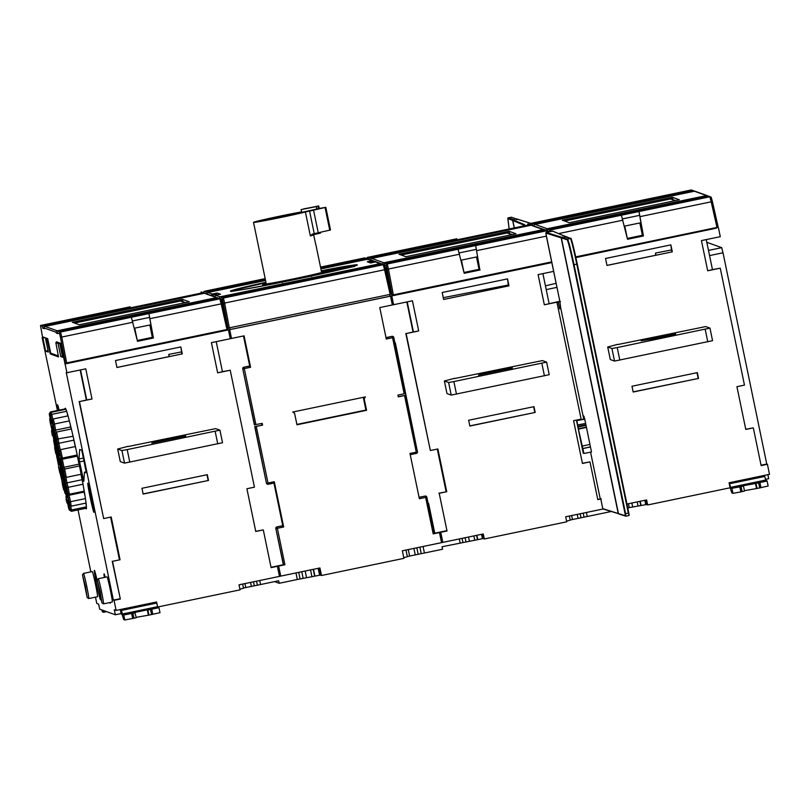 <?xml version="1.0" encoding="UTF-8"?>
<svg xmlns="http://www.w3.org/2000/svg" width="810" height="810" viewBox="0 0 810 810"><rect width="100%" height="100%" fill="white"/><g stroke="black" fill="none" stroke-linecap="round" stroke-linejoin="round"><path stroke-width="1.21" d="M600.787 498.98L597.79 499.608L589.984 461.882L582.441 463.452L573.591 420.694L581.124 419.124L556.905 302.181L544.34 304.803L538.093 274.62L553.645 271.38M116.934 367.457L168.996 356.613L168.814 354.385L169.27 356.602M180.832 346.923L115.496 360.531L116.944 367.497L182.28 353.889L180.832 346.923L181.896 353.97M181.481 351.925L168.814 354.385M157.363 605.718L156.593 601.982L116.134 610.406L114.048 600.352L120.336 599.035L112.519 561.32L120.062 559.75L111.203 516.993L103.67 518.562L79.451 401.618L92.016 398.996L85.759 368.823L66.916 372.742L65.094 363.943L228.43 329.923L230.253 338.732L211.41 342.65L217.657 372.833L222.446 371.699L216.219 341.648M157.748 606.994L240.054 589.852L239.021 584.82L279.47 576.396L277.395 566.332L271.107 567.638L263.301 529.912L255.757 531.481L246.908 488.734L254.441 487.164L230.222 370.221L217.657 372.833M141.963 488.288L143.157 494.07L208.494 480.462L207.299 474.68L141.963 488.288M222.537 442.726L219.925 430.161L127.19 449.601L121.915 450.552L117.683 449.034L120.295 461.609L124.527 463.128L222.537 442.726L219.935 430.15L215.693 428.622L127.818 446.593M389.58 294.526L389.934 296.247L230.111 329.528L229.756 327.817M389.904 296.126L458.713 281.86L458.592 281.272M458.703 281.799L551.792 262.41M575.839 257.408L716.344 228.197L716.222 227.62M716.334 228.147L575.87 257.57M551.823 262.582L228.43 329.923M57.439 410.488L42.171 337.77L42.94 338.043L45.643 351.125L48.306 352.077L45.593 339.005L46.95 339.491L50.25 353.94L58.502 356.916L55.849 342.691L58.057 343.491L60.77 356.562L62.583 357.22L59.869 344.139L60.629 344.412L65.094 363.943M64.79 363.832L230.111 329.528M229.645 327.837L229.979 329.488M172.378 340.888L172.5 341.496M223.206 307.284L223.904 307.132L227.62 326.845M172.267 341.455L172.165 340.929M548.552 263.088L548.451 262.561M479.145 265.882L479.257 266.409M481.464 277.06L481.353 276.534M418.476 290.183L418.365 289.656M392.03 295.103L393.346 294.86L388.446 269.021L387.129 269.264L392.03 295.103L386.694 268.009L385.489 268.262M459.199 252.912L476.331 249.358L479.854 269.892L464.16 273.152M622.536 218.892L639.667 215.349L643.191 235.872L627.497 239.142M658.955 240.094L658.844 239.568M463.897 272.109L461.416 260.111L476.493 256.973L479.044 269.315L463.978 272.454M627.244 238.089L624.753 226.091L639.829 222.952L642.391 235.295L627.325 238.434M69.711 362.262L69.822 362.789L69.711 362.262M148.949 313.581L153.414 338.013L137.508 341.324L131.362 317.247L148.949 313.581L149.607 317.388L132.516 320.942M137.214 340.139L134.733 328.141L149.81 325.002L152.361 337.345L137.295 340.483M223.185 307.233L223.813 307.101L222.871 302.13L222.061 302.292M481.454 276.514L481.575 277.081M393.346 294.86L551.681 261.893M418.567 289.615L418.699 290.213M385.307 267.513L386.694 268.009M369.34 259.534L369.076 258.137L367.183 257.459L367.375 258.461M382.917 264.425L382.897 264.273A1.286 1.286 -70.2 0 1 383.889 262.774L543.166 229.605A1.286 1.286 -70.2 0 1 543.864 229.655L531.745 225.281A1.286 1.286 109.8 0 0 531.046 225.241L371.77 258.41A1.286 1.286 109.8 0 0 370.767 259.899L370.798 260.061M547.692 230.759L545.322 230.182A1.286 1.286 109.8 0 0 544.634 230.131L385.358 263.301A1.286 1.286 109.8 0 0 384.355 264.799L384.406 265.083M222.041 302.191L222.871 302.13M315.708 244.559A28.259 0.739 168.3 0 1 315.859 244.6A28.259 0.739 168.3 0 1 315.789 244.671L313.612 234.667L320.416 233.128L320.264 232.44M301.583 211.906A28.259 0.739 -11.7 0 0 271.087 218.022A28.259 0.739 -11.7 0 0 253.53 222.365A28.259 0.739 -11.7 0 0 274.347 218.781A28.259 0.739 -11.7 0 0 305.4 211.987L310.351 235.882L312.447 234.08M313.612 234.667L314.604 233.422M312.559 234.049L330.5 229.979L325.812 207.34L305.4 211.987M319.231 208.433L325.812 207.34M301.634 212.119L266.52 219.267L265.154 219.591L267.999 219.804L319.251 208.514M316.244 206.621L301.107 209.587L316.244 206.621L316.832 209.456M319.332 208.899L318.715 205.942L303.598 209.01M318.715 205.942L317.935 206.206L318.533 209.081M303.578 208.909L317.935 206.206M296.126 213.263L296.257 213.911M227.914 328.111L391.351 294.131L384.76 265.72A1.286 1.286 -70.2 0 0 383.95 264.789A1.286 1.286 -70.2 0 1 383.95 264.789A1.286 1.286 -70.2 0 0 383.251 264.738L384.578 269.76L385.773 269.477L383.94 264.789L381.358 264.06L221.525 297.351L220.391 298.839M222.416 299.528L223.297 303.315L224.613 303.072L223.408 298.029A1.286 1.286 -70.2 0 0 222.416 299.528L220.533 298.89A1.286 1.286 -70.2 0 1 221.343 299.822L222.365 303.578L221.17 303.861L226.962 329.518L228.167 329.235L222.365 303.578L220.533 298.89L218.639 298.212A1.286 1.286 109.8 0 0 217.951 298.161L58.674 331.33A1.286 1.286 109.8 0 0 57.672 332.829L57.824 333.609L56.356 333.082L56.204 332.302A1.286 1.286 -70.2 0 1 57.206 330.804L216.483 297.634A1.286 1.286 -70.2 0 1 217.819 298.191M221.737 300.996L222.679 302.059M219.054 298.363L214.62 296.764M221.849 301.431L222.537 301.29M65.347 363.133L66.663 362.9L61.762 337.051L60.446 337.294L65.347 363.133L61.358 343.592L56.437 341.81L56.457 342.569M66.663 362.9L226.962 329.518M149.607 317.388L153.171 337.922L137.467 341.192M42.819 337.638L42.758 336.889L47.679 338.661L50.726 353.17L58.29 355.894M217.181 297.685L205.052 293.321A1.286 1.286 109.8 0 0 204.363 293.271L45.087 326.44A1.286 1.286 109.8 0 0 44.084 327.939L44.236 328.718L42.768 328.192L42.393 326.167L40.5 325.488L42.626 337.679L40.692 326.491M546.284 230.526L546.234 230.253A1.286 1.286 -70.2 0 1 547.236 228.754L706.512 195.585A1.286 1.286 -70.2 0 1 707.839 196.141M543.864 229.655A1.286 1.286 -70.2 0 1 544.502 230.151M60.446 337.294L59.565 333.507L56.356 333.082M639.019 211.542L643.434 235.953L627.527 239.274L621.391 215.197L709.864 196.79A1.286 1.286 -70.2 0 1 710.552 196.84L708.669 196.162A1.286 1.286 109.8 0 0 707.97 196.111L548.694 229.281A1.286 1.286 109.8 0 0 547.702 230.779L547.793 231.275M645.955 500.074L646.906 504.691L647.656 504.964L730.083 487.792L729.04 482.77L769.5 474.336L767.414 464.282L761.137 465.588L753.32 427.862L745.787 429.432L736.928 386.684L744.471 385.115L720.252 268.161L707.687 270.783L701.44 240.6L720.282 236.672L718.46 227.873M707.687 270.783L712.466 269.649L706.249 239.598M369.603 262.399L373.673 261.549L373.866 262.298M219.044 298.313L220.047 296.814L380.578 263.574L375.546 261.944L370.636 262.966L367.274 261.762L372.154 260.749L367.791 259.17L320.902 268.94M370.636 262.966L375.546 261.944L381.399 264.505M370.98 262.896L367.274 261.762M373.673 261.549L367.791 259.17M265.569 280.462L207.947 292.461L206.955 294L211.39 295.599M333.852 269.953L327.422 270.651L351.327 265.376A64.739 1.691 -11.7 0 0 325.215 270.014L321.307 270.915M266.196 283.5A29.656 0.78 -11.7 0 0 264.87 284.006A29.656 0.78 -11.7 0 0 287.803 280.037A29.656 0.78 -11.7 0 0 320.315 272.859L322.886 272.869L356.37 265.366A64.739 1.691 -11.7 0 0 353.332 265.093L329.508 270.246M217.272 294.911L216.24 294.334L217.202 293.017L220.553 294.222L215.673 295.245L220.047 296.814M214.609 296.713L215.632 295.255L220.512 294.233M216.27 294.546L216.381 295.093M216.24 294.334L211.38 295.549M205.487 293.473L203.583 292.744A1.286 1.286 109.8 0 1 204.586 291.246L206.469 291.924L265.397 279.652M130.157 306.818L40.5 325.488M42.393 326.167L202.895 292.744A1.286 1.286 -70.2 0 1 204.231 293.301M707.201 195.635L695.081 191.271A1.286 1.286 109.8 0 0 694.383 191.221L535.116 224.39A1.286 1.286 109.8 0 0 534.114 225.889L533.628 225.97M532.697 225.636L532.413 224.117L692.925 190.694A1.286 1.286 -70.2 0 1 694.261 191.251M369.076 258.137L529.578 224.714A1.286 1.286 -70.2 0 1 530.914 225.261M44.084 327.918L42.768 328.192M620.166 204.798L530.53 223.439L530.712 224.441M620.187 204.768L691.031 190.016L620.197 204.768M575.728 256.881L718.187 227.185L712.385 201.528L711.19 201.811L716.992 227.468M659.056 239.527L659.178 240.135M718.156 227.762L718.045 227.225M716.192 218.335L713.924 208.322M55.849 342.691L57.773 342.296L55.849 342.691M66.916 372.742L66.248 372.509L113.38 600.109L114.048 600.352M116.134 610.406L114.301 609.748L115.344 614.78L121.115 613.575M95.479 597.152L96.775 603.44L98.607 604.098L99.64 609.13L115.344 614.78M90.852 571.87L78.023 509.925M82.306 452.77L81.668 450.208L79.694 449.499L78.995 458.986L83.794 481.383L84.473 472.2L86.356 472.837L82.306 452.77M85.749 508.315A51.384 2.187 -101.8 0 0 86.204 508.842A51.384 2.187 -101.8 0 0 78.145 459.412A51.384 2.187 -101.8 0 0 65.245 408.24A51.384 2.187 -101.8 0 0 65.043 408.908M88.736 598.549L97.524 596.727A12.849 0.547 -101.8 0 0 95.509 584.364A12.849 0.547 -101.8 0 0 92.289 571.566L83.491 573.399A12.849 0.547 78.2 0 1 86.721 586.197A12.849 0.547 78.2 0 1 88.736 598.549A12.849 0.547 78.2 0 1 88.705 598.549L87.186 597.547L82.478 574.938L85.404 586.44L87.186 597.547M110.271 589.68A12.849 0.547 -101.8 0 0 107.052 576.882L98.253 578.715A12.849 0.547 78.2 0 1 101.473 591.513A12.849 0.547 78.2 0 1 103.488 603.865A12.849 0.547 78.2 0 1 103.467 603.865L112.286 602.033A12.849 0.547 -101.8 0 0 110.271 589.68M91.601 498.008A14.904 0.638 -101.8 0 0 87.865 483.165A14.904 0.638 -101.8 0 0 90.194 497.502A14.904 0.638 -101.8 0 0 93.94 512.345A14.904 0.638 -101.8 0 0 91.601 498.008M97.24 581.043A15.025 0.638 -101.8 0 0 94.416 570.351A15.025 0.638 -101.8 0 0 96.744 584.81A15.025 0.638 -101.8 0 0 100.541 599.754A15.025 0.638 -101.8 0 0 100.329 597.081M105.199 577.267A15.025 0.638 -101.8 0 0 104.095 573.844A15.025 0.638 -101.8 0 0 104.389 577.439M109.836 602.549A15.025 0.638 -101.8 0 0 110.211 603.237A15.025 0.638 -101.8 0 0 110.231 602.468M59.15 410.133A14.904 0.638 -101.8 0 0 57.51 404.737A14.904 0.638 -101.8 0 0 58.168 410.336M44.854 337.638L42.94 338.043M45.643 351.125L48.003 350.629M45.593 339.005L47.517 338.6M51.911 353.595L50.25 353.94M59.97 343.086L58.057 343.491M60.77 356.562L62.38 356.228M59.869 344.139L61.449 343.815M92.016 398.996L86.741 399.958L80.524 369.907M86.741 399.958L79.451 401.618M103.67 518.562L79.147 401.507M120.062 559.75L112.519 561.32M119.434 559.7L110.616 517.114M86.366 400.008L80.149 369.988M120.336 599.035L112.215 561.208M113.38 600.109L119.991 598.732M121.227 614L122.026 614.324L123.717 619.599L124.811 619.984L136.363 617.716L134.723 612.471L147.278 609.859L147.886 610.072L148.929 615.104L160.005 612.664L158.963 607.642L147.886 610.072M121.054 609.383L122.685 614.567L123.768 614.962L131.676 613.514L132.719 618.546M160.005 612.664L158.963 607.642L157.859 607.237L156.229 602.063M239.912 589.154L243.516 588.232L242.656 584.061M243.476 588.03L260.567 584.537L259.737 580.507M295.974 572.953L297.331 579.504L279.207 583.281L278.691 580.76L260.567 584.537M251.394 586.46L250.563 582.41M482.608 534.084L483.57 538.711L484.319 538.974L566.737 521.812L565.704 516.78L603.055 509.004M626.95 504.033L646.613 499.932L647.656 504.964M279.47 576.366L319.93 567.962L321.499 575.515L320.74 575.242L319.261 568.104M484.319 538.974L483.276 533.952L402.357 550.8L403.917 558.343L321.499 575.515M767.88 474.68L768.71 478.71L765.582 479.368M407.339 556.531L442.554 549.261L442.027 546.75L483.519 538.478M566.595 521.124L570.199 520.202L569.339 516.031M570.159 520L587.25 516.507L586.42 512.467M611.094 511.535L587.25 516.507M627.75 507.9L646.856 504.458M442.817 542.376L440.731 532.312L447.019 531.006L439.202 493.28L446.745 491.71L437.886 448.963L430.353 450.532L406.134 333.578L418.699 330.966L412.442 300.783L393.599 304.712L391.777 295.913M631.982 386.238L633.177 392.02L698.524 378.412L697.319 372.63L631.982 386.238M605.526 258.481L606.973 265.447L672.31 251.839L670.862 244.873L605.526 258.481M549.221 374.696L546.608 362.121L453.873 381.561L448.608 382.522L444.366 380.994L446.978 393.569L451.21 395.098L549.221 374.696L546.618 362.121L542.376 360.592L454.501 378.564M468.646 420.258L469.841 426.04L535.177 412.432L533.982 406.65L468.646 420.258M442.189 292.491L443.627 299.467L508.964 285.859L507.526 278.883L442.189 292.491M712.557 340.676L709.955 328.111L617.21 347.551L611.945 348.502L607.713 346.984L610.315 359.559L614.547 361.078L712.557 340.676L709.955 328.101L705.712 326.572L617.848 344.544M720.252 268.161L712.466 269.619M753.32 427.862L745.747 429.27M709.56 255.585L723.006 252.781L766.756 464.039L761.056 465.224M766.756 464.039L767.414 464.282M723.006 252.781L721.72 247.668L708.487 250.422M706.806 242.301L721.72 247.668M546.234 230.253L534.165 226.162M480.097 269.973L464.191 273.284L458.045 249.207L475.683 245.562L479.854 269.892M475.642 245.552L476.29 249.348M475.683 245.562L546.517 230.809L546.993 232.278M459.523 254.219L388.446 269.021L387.251 263.979L458.085 249.227M509.095 231.295L515.97 233.776L514.775 234.06L405.84 256.709L398.966 254.239L507.779 231.538L509.095 231.295L509.672 233.665M507.181 232.956L401.183 255.039L507.171 232.956L511.88 234.657M456.84 238.778L367.183 257.459M532.413 224.117L530.53 223.439M602.599 208.433L531.684 223.195M672.442 197.286L679.317 199.756L570.503 222.456L569.187 222.689L562.302 220.219L671.125 197.519L672.442 197.286L673.009 199.645M670.528 198.946L564.529 221.019L670.498 198.946L675.216 200.647M551.033 231.437L550.587 229.959L621.432 215.207M707.97 196.111L709.864 196.79L711.19 201.811L640.113 216.614M638.979 211.531L639.637 215.328M182.412 299.335L189.287 301.806L80.474 324.506L79.157 324.739L72.282 322.269L181.096 299.568L182.412 299.335L182.989 301.705M180.498 300.996L74.5 323.068L180.478 300.996L185.186 302.697M366.576 410.295L296.966 424.784L294.567 413.221L292.754 412.027L365.371 396.9L364.176 398.722L363.518 398.479L365.907 410.052L366.576 410.295L364.176 398.722M364.419 397.102L363.518 398.479M256.284 426.435L262.572 425.128L254.725 426.597L256.284 426.435L267.999 483.023L274.286 481.717L283.662 526.986L283.095 525.619L276.817 526.925A1.286 1.286 109.8 0 0 275.815 528.444L283.368 564.914L284.928 564.762L277.395 566.332M230.253 338.701L244.073 335.846L250.584 367.284L250.027 365.917L243.739 367.224A1.286 1.286 109.8 0 0 242.747 368.752L254.36 424.835L262.207 423.367L262.572 425.128M398.236 396.708L405.749 395.28L398.267 396.87L397.902 395.108L404.18 393.802L392.567 337.719L386.289 339.025L379.779 307.587L393.538 304.692L391.716 295.883L393.599 304.712M404.544 395.563L416.269 452.152L417.464 451.869A1.286 1.286 -70.2 0 1 416.472 453.387L416.269 452.152L409.981 453.458L419.357 498.727L425.645 497.421L425.321 496.135A1.286 1.286 -70.2 0 1 426.84 497.137L434.393 533.598L433.198 533.881L440.731 532.312M365.907 410.052L296.895 424.43M271.036 567.273L283.328 564.722M243.486 335.968L249.703 365.988M261.61 423.488L261.944 425.088M273.952 483.064L282.771 525.69M395.361 342.883L417.454 451.818M428.581 503.283L434.767 533.183L446.675 530.702M446.118 491.67L437.299 449.084M413.049 331.968L406.833 301.958M254.725 426.597L266.439 483.175A1.286 1.286 109.8 0 0 267.27 484.127L267.502 484.208A1.286 1.286 0 0 0 268.201 484.258L268.201 484.258A1.286 1.286 -70.2 0 1 266.682 483.266L267.999 483.023L268.201 484.258L274.489 482.952L274.286 481.717M447.019 531.006L439.202 493.28M440.67 532.292L442.756 542.356L440.67 532.292M404.18 393.802L405.385 393.518L393.771 337.436L405.385 393.518M385.995 337.608L392.01 336.352A1.286 1.286 109.8 0 1 392.698 336.403L392.941 336.484A1.286 1.286 -70.2 0 1 393.761 337.436L392.567 337.719L392.253 336.444A1.286 1.286 -70.2 0 1 392.941 336.484A1.286 1.286 0 0 1 393.771 337.436M418.699 330.966L413.424 331.928L407.207 301.877M413.424 331.928L406.134 333.578M430.353 450.532L405.83 333.477M446.745 491.71L438.899 493.168M433.198 533.881L425.645 497.421L426.84 497.137A1.286 1.286 0 0 0 426.019 496.186L425.776 496.105A1.286 1.286 109.8 0 0 425.078 496.054L419.064 497.3M274.59 581.62L279.207 583.281M403.775 557.655L407.379 556.733L405.992 550.041M297.331 579.504L320.699 575.009M318.178 568.326L319.606 575.221M314.908 575.991L313.521 569.298M306.534 577.601L305.178 571.04M415.257 554.951L413.9 548.4M424.43 553.038L423.073 546.487M460.151 542.973L459.31 538.944M469.354 541.07L468.514 537.02M477.728 539.46L476.857 535.288M481.525 534.317L482.426 538.69M103.305 610.446L103.407 612.279L106.576 611.621L102.313 611.884L101.908 609.94L102.313 611.884M255.727 531.319L263.301 529.912M230.222 370.221L222.436 371.668M729.182 482.74L730.812 487.914L731.906 488.308L739.813 486.871L740.846 491.903L732.949 493.341L731.906 488.308M730.053 487.64L731.855 492.946L732.949 493.341M730.6 487.357L765.784 480.026L767.1 480.988L756.024 483.428L757.067 488.46L768.143 486.02L767.09 480.998M765.784 480.026L764.367 475.409M756.024 483.428L742.841 485.818L743.458 486.041L744.501 491.073L740.846 491.903M744.42 490.668L757.067 488.46M758.656 482.942L759.699 487.974M743.458 486.041L739.813 486.871M742.112 491.64L741.069 486.608M644.861 500.296L645.772 504.67M641.064 505.44L640.204 501.268M632.701 507.05L631.861 503.01M578.077 518.42L577.246 514.38M633.147 391.868L698.524 378.412M696.995 372.701L698.169 378.331M606.963 265.407L655.685 255.261L655.503 253.064L671.51 249.946L670.862 244.873M671.51 249.946L671.915 251.92M655.503 253.064L655.948 255.241M454.714 378.29L444.366 380.994M478.467 375.07L494.252 370.899L512.406 368.013L478.467 375.07M469.81 425.888L535.177 412.432M533.658 406.711L534.823 412.351M443.252 297.675L508.305 285.009L508.498 285.95M508.305 285.009L507.526 278.883M618.05 344.28L607.713 346.984M675.753 334.003L659.229 337.881L641.064 340.777L657.588 336.889L675.732 333.983M556.905 302.181L558.242 301.735L559.71 308.863L560.844 308.62L583.737 419.145M600.757 498.818L600.149 498.423L590.571 452.152M597.76 499.446L600.625 498.849M582.41 463.29L589.984 461.882M558.242 301.735L559.842 301.381L560.824 308.61L559.71 308.843M544.34 304.803L559.842 301.259M600.149 498.423L601.283 498.98L600.706 498.595L602.782 508.65L618.243 513.51L561.168 237.877L545.808 233.047L560.024 302.171L559.447 301.988M589.933 444.437L591.492 451.97L583.939 453.468L578.391 429.037L586.43 427.285M582.917 448.568L590.449 446.938L584.617 418.416L583.291 415.53L583.848 419.124M556.956 287.368L546.213 289.605M545.434 285.829L556.126 283.328M549.129 303.669L542.903 273.618M564.297 236.712L564.934 237.107L564.216 236.722L565.451 236.459A0.516 0.516 -67.5 0 1 565.836 236.53M561.856 237.31L546.203 232.44A0.516 0.516 107.4 0 0 545.808 233.047M560.399 301.553L560.024 302.171L560.399 301.553M564.752 236.682L570.453 238.525C571.435 240.297 573.541 248.832 576.771 264.131L574.047 264.698C570.807 249.399 568.63 240.884 567.526 239.142L570.453 238.525A0.516 0.516 -67.5 0 1 570.777 238.565M628.732 515.585L628.803 513.003L628.742 515.585L625.998 516.152A0.516 0.516 -72.6 0 1 625.745 516.142L625.603 513.682L628.327 513.115L576.771 264.131L629.137 514.978A0.516 0.516 -67.5 0 1 628.742 515.585L626.008 516.152M567.121 239.75L561.37 237.938L618.455 513.581A0.516 0.516 107.4 0 0 618.81 513.965L625.745 516.142A0.516 0.516 -72.6 0 1 625.391 515.757L625.077 513.783L625.603 513.682L574.047 264.698L573.521 264.799C570.341 249.804 568.215 241.451 567.121 239.75A0.516 0.516 -72.6 0 1 567.526 239.142L561.775 237.33L562.828 237.006L562.363 237.644L562.828 237.006L561.826 237.219M583.939 453.468L583.23 453.256L576.568 420.704L584.719 418.932L584.142 419.59M576.619 421.23L576.568 420.704L584.435 419.175L576.568 420.704M576.902 420.815L578.391 429.037M582.835 448.537L590.439 446.887M586.46 427.427L578.644 429.118M586.389 427.062L578.32 428.814M577.894 427.062L586.035 425.361M585.913 424.784L577.783 426.485M577.54 425.088L585.65 423.468M577.773 424.956L585.63 423.397M136.282 617.321L148.929 615.104M150.518 609.596L151.561 614.628M135.321 612.694L131.676 613.514M133.974 618.283L132.931 613.261M65.61 409.333L65.499 408.807L50.412 411.956L49.39 413.566L51 421.028A41.877 1.782 78.2 0 1 51.526 421.423L50.078 414.072A49.582 2.116 78.2 0 1 50.625 415.479L52.083 422.83A41.877 1.782 78.2 0 1 53.359 427.032L52.285 420.916A49.582 2.116 78.2 0 1 53.237 424.46L54.533 423.994L55.606 430.13L54.31 430.586A41.877 1.782 78.2 0 1 56.143 437.947L55.617 433.998A49.582 2.116 78.2 0 1 56.821 439.142L57.358 443.09A41.877 1.782 78.2 0 1 59.464 452.507L59.555 451.322A49.582 2.116 78.2 0 1 60.841 457.285L60.75 458.47A41.877 1.782 78.2 0 1 62.815 468.494L63.514 470.256A49.582 2.116 78.2 0 1 64.668 476.128L63.97 474.366A41.877 1.782 78.2 0 1 65.681 483.479L66.947 482.871L68.141 487.326L82.995 484.238M51.496 421.281L50.058 413.991L50.989 412.381L65.934 409.273M66.663 411.277L51.779 414.376L50.625 415.479M53.359 427.032L52.285 420.916L53.177 418.972L68.04 415.874M69.387 420.896L54.533 423.994A50.868 2.167 78.2 0 0 53.824 421.332A50.868 2.167 78.2 0 0 53.177 418.972M56.113 437.653L55.586 433.846L56.538 432.054L71.391 428.956M73.103 436.246L56.821 439.142M59.464 452.507L60.558 449.641L75.411 446.543M77.223 454.987L62.37 458.085L60.841 457.285M79.218 464.656L79.016 464.14L63.939 467.279L64.638 469.051L79.481 465.952M81.121 474.275L66.278 477.363L64.749 476.391L63.97 474.366M84.21 491.154L69.356 494.252L67.767 492.936L66.541 488.359A41.877 1.782 78.2 0 1 67.625 495.173L69.144 501.623A49.582 2.116 78.2 0 1 69.569 504.772L68.05 498.332A41.877 1.782 78.2 0 1 68.354 501.805L69.964 509.267A49.582 2.116 78.2 0 1 69.893 510.219L68.283 502.747A41.877 1.782 78.2 0 1 67.757 502.352L69.215 509.713A49.582 2.116 78.2 0 1 68.658 508.305L67.21 500.944A41.877 1.782 78.2 0 1 65.924 496.743L67.24 501.066M84.979 495.811L84.098 492.095L69.022 495.234L70.541 501.694L85.404 498.606M86.022 503.071L71.148 506.169L69.589 504.873L68.05 498.332M70.662 506.149L71.482 509.966L86.397 506.858M86.407 508.174L71.381 511.302L69.903 510.29L68.283 502.747M71.381 511.302A50.868 2.167 78.2 0 0 71.482 509.966L69.964 509.267M69.873 502.483L68.354 501.805M71.148 506.169A50.868 2.167 78.2 0 0 70.541 501.694L69.144 501.623M68.87 494.232A43.163 1.843 78.2 0 1 69.022 495.234L67.625 495.173M69.356 494.252A50.868 2.167 78.2 0 0 68.141 487.326L66.876 487.924A49.582 2.116 78.2 0 1 67.736 492.804L66.541 488.359M66.278 477.363A50.868 2.167 78.2 0 0 64.638 469.051L63.514 470.256M60.558 449.641A50.868 2.167 78.2 0 1 62.37 458.085L62.289 459.27A43.163 1.843 78.2 0 1 63.939 467.279L62.815 468.494M79.016 464.14A43.163 1.843 -101.8 0 0 77.365 456.131L62.289 459.27L60.75 458.47M56.538 432.054A50.868 2.167 78.2 0 1 58.249 439.344L58.786 443.303L57.358 443.09M53.227 421.747L52.083 422.83M51.111 420.188L51 421.028M49.299 414.305L49.39 413.566A49.582 2.116 78.2 0 0 49.329 414.507L49.299 414.193M50.908 421.878L49.329 414.507M51.192 425.068L51.233 425.452A41.877 1.782 78.2 0 1 50.929 421.98M50.645 417.089L49.714 419.003L51.233 425.452M51.648 428.551L49.714 419.003A49.582 2.116 78.2 0 0 50.139 422.162L50.129 422.071M52.711 435.183L52.751 435.416A41.877 1.782 78.2 0 1 51.658 428.611L50.139 422.162M52.447 429.006L51.536 430.89L52.407 435.871A49.582 2.116 78.2 0 1 51.546 430.971L52.751 435.416M53.612 440.326L55.313 449.418A41.877 1.782 78.2 0 1 53.602 440.306M55.526 445.895L54.614 447.647L55.313 449.418M55.779 453.549L54.614 447.647A49.582 2.116 78.2 0 0 55.779 453.519L55.9 453.823M58.512 465.203L58.533 465.315A41.877 1.782 78.2 0 1 56.467 455.281M58.502 465.132L56.477 455.311M61.246 473.617L59.727 472.453A49.582 2.116 78.2 0 1 58.452 466.499M58.441 466.459L61.924 480.684A41.877 1.782 78.2 0 1 59.818 471.268M61.914 480.644L62.461 484.643L61.924 480.654M62.451 484.572L63.676 489.787A49.582 2.116 78.2 0 1 62.461 484.643M65.266 491.204L63.676 489.787L63.139 485.828L64.972 493.199A41.877 1.782 78.2 0 1 63.139 485.828M68.627 504.286L66.997 502.868A49.582 2.116 78.2 0 1 66.045 499.314M66.055 499.345L67.028 502.99L65.924 496.743M67.959 502.858L67.757 502.352M70.804 510.877L69.316 510.037L68.688 508.427M59.373 453.165L59.191 456.273L59.413 453.337A36.48 1.559 -101.8 0 0 52.123 426.262L56.103 444.791A17.466 0.749 78.2 0 1 59.191 456.273M57.156 443.323L56.103 444.791M53.693 427.184L52.123 426.262M52.093 427.386L52.053 427.214A36.48 1.559 -101.8 0 0 58.593 464.484L58.806 461.548A17.466 0.749 78.2 0 1 57.54 455.139L56.528 451.373L57.54 455.139M56.011 445.642L52.053 427.214M56.427 448.781L55.455 445.267L56.366 443.374M56.528 451.383L55.455 445.267A23.895 1.023 78.2 0 0 56.528 451.373L56.538 451.413M58.776 461.366L58.593 464.484M62.016 463.057L60.477 462.237A17.466 0.749 78.2 0 1 61.742 468.646L62.977 467.937M60.73 459.472L60.477 462.237M67.2 496.105L67.23 496.57A36.48 1.559 -101.8 0 0 60.689 459.3C64.618 478.224 66.784 490.546 67.2 496.297M64.739 478.599L63.251 478.042L67.23 496.57M62.886 474.984L63.828 478.507L65.428 479.884M62.846 474.873L63.828 478.507A23.895 1.023 78.2 0 0 62.755 472.402L61.742 468.646M64 471.744L62.755 472.402M67.129 497.37L63.18 478.993A17.466 0.749 78.2 0 1 60.092 467.512L59.879 470.448A36.48 1.559 -101.8 0 0 67.159 497.512M61.418 471.207L59.879 470.448M67.777 415.925L67.189 412.928M56.143 432.226A43.163 1.843 78.2 0 0 55.606 430.13L70.683 426.981L70.126 423.792M71.199 428.996A43.163 1.843 -101.8 0 0 70.683 426.981M60.234 449.752A43.163 1.843 78.2 0 0 58.786 443.303L73.862 440.164L73.669 438.757M75.3 446.563A43.163 1.843 -101.8 0 0 73.862 440.164M82.478 481.454L82.023 479.733A43.163 1.843 -101.8 0 0 81.01 474.296M82.023 479.733L66.947 482.871A43.163 1.843 78.2 0 0 65.914 477.373M84.098 492.095A43.163 1.843 -101.8 0 0 83.967 491.204M86.305 505.632L85.759 503.121M82.478 574.938L83.47 573.419A12.849 0.547 78.2 0 1 83.491 573.399M85.161 586.349L83.551 579.95L86.164 592.525L85.161 586.349M97.24 580.254L100.156 591.756L101.949 602.863L97.24 580.254L98.233 578.735A12.849 0.547 78.2 0 1 98.253 578.715M99.913 591.664L98.304 585.265L100.926 597.841L99.913 591.664M112.57 310.483L41.664 325.245M364.409 257.965L320.517 267.098L365.118 258.005A1.286 1.286 109.8 0 0 364.419 257.965L367.011 258.694L365.118 258.005M320.74 268.13L366.312 258.643L367.821 259.615M205.477 293.423L206.469 291.924M211.359 295.356L212.321 294.03L217.202 293.017M231.599 291.205A64.233 1.681 168.3 0 1 266.044 282.751M265.933 282.234A64.739 1.691 -11.7 0 0 230.84 291.225A64.739 1.691 -11.7 0 0 277.951 282.974L285.049 280.635A31.6 0.83 168.3 0 1 281.91 281.262A31.6 0.83 168.3 0 1 266.166 283.358L262.572 285.009A32.116 0.84 -11.7 0 0 281.819 281.809A32.116 0.84 -11.7 0 0 282.589 281.667M326.693 271.33L327.422 270.651L321.61 272.373M353.656 265.609A64.233 1.681 168.3 0 1 356.349 265.366L334.044 269.912M330.207 270.631L336.049 269.355M340.473 268.393L341.688 268.12M346.113 267.158L347.358 266.885M347.298 266.581L347.399 267.087L353.686 265.781L353.585 265.275L347.298 266.581L353.585 265.275M344.695 267.178L341.617 267.745L341.83 268.262M341.739 267.796L341.901 268.312L346.174 267.432L346.072 266.925L341.8 267.816L344.695 267.138M339.046 268.353L335.958 268.93L336.18 269.436M336.19 269.477L336.079 268.971L339.036 268.323M340.372 268.636L340.413 268.1L336.079 268.971M321.418 271.451L325.073 270.58A64.233 1.681 168.3 0 1 342.286 267.411M348.553 266.318L352.33 265.538L348.553 266.318M341.678 267.766L341.779 268.272M341.617 267.745L346.072 266.925M335.958 268.93L340.413 268.1M332.323 270.834L348.452 267.594M309.633 276.018A32.116 0.84 -11.7 0 0 322.886 272.869M300.247 278.053A32.116 0.84 -11.7 0 0 301.279 277.83L306.443 277.101M285.829 281.384L289.737 280.24A32.116 0.84 -11.7 0 0 290.193 280.139M291.154 279.946A32.116 0.84 -11.7 0 0 293.564 279.45L294.82 279.177A32.116 0.84 -11.7 0 0 298.039 278.518M293.908 279.723L289.798 280.23L293.584 279.541M295.164 279.47L293.868 279.551M302.768 277.607L296.48 278.913L302.818 277.87M297.736 278.66L301.512 277.87L297.736 278.66M148.989 313.602L219.834 298.839L221.17 303.861L150.083 318.664M132.84 322.248L61.762 337.051L60.558 332.009L131.402 317.257M461.416 260.111L463.948 272.322M624.753 226.091L627.294 238.312M134.733 328.141L137.265 340.362M143.127 493.918L208.494 480.462M206.975 474.751L208.14 480.381M128.031 446.33L117.683 449.034M151.784 443.1L167.569 438.939L185.723 436.053L151.784 443.1M514.471 219.672L513.226 219.935A0.516 0.516 112.5 0 0 512.831 220.543L514.137 226.851L512.831 220.543L513.702 219.834M511.1 217.262L516.912 219.065A0.516 0.516 -72.6 0 1 517.266 219.115M516.527 219.753L515.859 219.378L516.527 219.753M513.935 219.712L508.174 217.88M523.392 224.927L512.831 220.543M382.897 264.273L370.767 259.899M387.129 269.264L386.248 265.477L384.355 264.799M313.632 234.92A28.259 0.739 168.3 0 1 310.351 235.882M309.562 211.056L314.25 233.695M318.269 232.855L313.581 210.225M325.276 207.492L329.964 230.131M325.063 207.562L329.751 230.202M266.52 219.267L266.682 220.057M294.587 214.265L294.415 213.455M295.913 213.182L296.075 213.951M229.321 327.908L224.613 303.072L384.578 269.76L390.157 294.405M221.525 297.351L223.408 298.029L383.251 264.738L381.358 264.06M223.297 303.315L228.005 328.141M56.204 332.302L44.084 327.939M207.947 292.461L212.321 294.03M321.236 271.34L321.286 270.773M322.248 272.474A31.6 0.83 168.3 0 1 305.593 276.362L315.697 275.117A64.739 1.691 -11.7 0 0 355.276 265.731L332.728 270.216M281.596 282.194L283.014 281.961A64.739 1.691 -11.7 0 0 310.767 276.18L301.057 277.334A31.6 0.83 168.3 0 1 289.697 279.703L281.596 282.194M201.001 292.066L201.7 292.116A1.286 1.286 109.8 0 0 201.012 292.066L202.895 292.744M711.372 197.761L712.385 201.528L710.552 196.84A1.286 1.286 -70.2 0 1 711.372 197.761M62.066 346.72L61.256 346.882M46.95 339.491L47.911 339.289M48.833 343.572L48.053 343.734M60.629 344.412L61.55 344.22M121.216 614.031L120.285 609.545L121.237 614.041M124.811 619.984L123.768 614.962M156.593 603.096L121.409 610.426M244.944 583.585L245.764 587.544M254.299 585.701L253.489 581.803M256.537 581.165L257.347 585.063M548.036 231.781L547.216 230.86A1.286 1.286 -70.2 0 1 548.036 231.781M385.358 263.301L387.251 263.979A1.286 1.286 -70.2 0 0 386.248 265.477M547.216 230.86A1.286 1.286 -70.2 0 0 546.517 230.809L544.634 230.131M476.766 250.624L546.355 236.135M543.166 229.605L531.046 225.241M371.77 258.41L383.889 262.774M507.779 231.538L508.164 233.128M400.292 254.715L400.16 253.955M529.578 224.714L527.695 224.026A1.286 1.286 109.8 0 1 528.383 224.076L530.277 224.755M549.696 231.711L547.702 230.779M691.73 190.056A1.286 1.286 109.8 0 0 691.031 190.016L693.623 190.745M692.925 190.694L691.031 190.016M535.116 224.39L547.236 228.754M706.512 195.585L694.383 191.221M671.125 197.519L671.51 199.108M563.628 220.695L563.507 219.935M548.694 229.281L550.587 229.959A1.286 1.286 -70.2 0 0 549.585 231.457M558.718 233.564L622.87 220.198M216.483 297.634L204.363 293.271M45.087 326.44L57.206 330.804M181.096 299.568L181.481 301.158M73.609 322.744L73.477 321.985M250.584 367.284L244.306 368.591L255.919 424.683M229.686 329.66L231.508 338.469M392.344 304.975L390.521 296.166M441.561 542.639L439.476 532.575M278.65 566.068L280.736 576.133M283.662 526.986L277.374 528.292L284.928 564.762M266.439 483.175L254.968 426.678M276.817 526.925L283.338 525.71M277.06 527.016L277.374 528.292L276.058 528.535A1.286 1.286 -70.2 0 1 277.06 527.016M283.611 565.005L275.815 528.444M416.472 453.387L410.235 454.683L416.472 453.387A1.286 1.286 0 0 0 417.464 451.869L405.749 395.28L417.464 451.869M386.016 337.74L392.01 336.352M419.094 497.431L425.078 496.054M313.227 569.359L314.584 575.88M311.87 576.396L310.524 569.926M301.776 571.749L303.102 578.158M300.054 578.796L298.728 572.387M408.281 549.565L409.617 556.045M418.162 554.202L416.836 547.783M419.884 547.155L421.21 553.564M462.875 542.265L462.065 538.366M465.112 537.729L465.922 541.627M474.69 539.865L473.87 535.906M476.574 535.349L477.404 539.349M103.407 611.307L104.865 611.003M243.739 367.224L250.27 366.009M243.982 367.315L244.306 368.591L242.99 368.833A1.286 1.286 -70.2 0 1 243.982 367.315M254.603 424.916L242.747 368.752M765.997 480.593L730.812 487.914M755.416 483.205L756.459 488.238M764.731 476.452L729.547 483.772M760.954 487.711L759.912 482.689M639.91 501.329L640.74 505.329M638.027 505.855L637.207 501.886M628.459 503.719L629.269 507.617M583.22 513.135L584.03 517.033M580.983 517.671L580.173 513.773M571.627 515.555L572.447 519.514M544.431 375.82L541.829 363.244M453.873 381.561L456.475 394.136M451.21 395.098L448.608 382.522M511.667 367.74L511.778 368.277M614.547 361.078L611.945 348.502M617.21 347.551L619.822 360.126M707.768 341.8L705.166 329.235M675.003 333.72L675.115 334.257M552.572 231.113L546.203 232.44L552.876 231.144A0.516 0.516 112.5 0 0 552.572 231.113L565.451 236.459M602.782 508.65L602.782 508.65A0.516 0.516 107.4 0 0 603.136 509.034A0.516 0.516 0 0 1 602.782 508.65L600.706 498.616M561.36 237.846L561.168 237.877A0.516 0.516 -72.6 0 1 561.563 237.259M560.024 302.15L546.122 235.022L546.203 232.44M564.813 236.672L565.927 236.56A0.516 0.516 112.5 0 0 565.633 236.53M571.06 238.93C572.022 240.661 574.077 249.024 577.246 264.019C572.032 239.568 570.696 237.026 570.756 238.555L565.927 236.56M625.077 513.783L573.521 264.799M561.775 237.33A0.516 0.516 107.4 0 0 561.37 237.938L562.464 237.158A0.516 0.506 65.3 0 1 562.545 237.138M561.37 237.938L618.455 513.581L625.391 515.757M589.751 444.477L582.208 446.118M584.162 416.411L583.413 416.563M157.859 607.237L122.685 614.567M147.278 609.859L148.321 614.881M122.462 614L157.646 606.68M152.817 614.365L151.774 609.333M78.995 458.986L83.41 458.075M83.997 460.93L79.501 461.872M83.238 479.257L83.967 479.105M86.235 471.805L84.483 472.169L86.235 471.805M50.989 412.381A50.868 2.167 78.2 0 1 51.779 414.376L52.731 419.195M66.876 487.924L65.681 483.479M54.31 430.586L53.237 424.46M50.412 411.956L50.554 412.584M56.467 449.034A17.466 0.749 78.2 0 1 56.032 445.733M62.815 474.751A17.466 0.749 78.2 0 1 63.251 478.042M57.824 451.514A13.102 0.557 -101.8 0 0 57.611 454.349A13.102 0.557 -101.8 0 0 61.469 472.27A13.102 0.557 -101.8 0 0 61.671 469.425A13.102 0.557 -101.8 0 0 57.824 451.514M265.184 278.63L204.586 291.246L265.184 278.62M231.123 291.519L230.86 291.195C228.066 292.238 243.759 289.504 277.962 282.974L277.951 282.974M351.094 265.974L351.398 265.397L327.402 270.661M325.073 270.58L325.215 270.014M323.332 270.955L322.785 270.54M313.419 275.552L354.932 266.318M313.46 275.552L304.58 276.625M283.014 281.961L311.971 275.896L311.668 276.473M303.142 276.939L302.768 277.546M289.737 280.24L289.697 279.703M288.33 280.554L287.742 280.149M220.533 298.89A1.286 1.286 -70.2 0 0 219.834 298.839L217.951 298.161M58.674 331.33L60.558 332.009A1.286 1.286 -70.2 0 0 59.565 333.507M124.527 463.128L121.915 450.552M127.19 449.601L129.792 462.176M217.748 443.86L215.146 431.284M184.984 435.77L185.095 436.306M524.637 224.664L513.226 219.935M511.414 217.262A0.516 0.516 107.4 0 0 511.161 217.252L508.234 217.86A0.516 0.516 112.5 0 0 507.829 218.467L509.004 227.924L507.9 218.042L511.414 217.262L517.519 219.459M516.912 219.065L515.859 219.378L516.851 219.176M515.879 219.378L517.124 219.125L530.712 223.398M516.861 219.176L517.377 219.135A0.516 0.516 107.4 0 0 517.124 219.125M529.659 224.542L530.692 224.319M512.821 220.452L512.659 220.472A0.516 0.516 -67.5 0 1 513.054 219.864M513.986 226.881L512.659 220.472L507.829 218.467M321.661 272.595L315.859 244.6M266.287 283.956L253.53 222.365M301.735 212.615L301.107 209.587M391.351 294.131L385.773 269.477M201.7 292.116L203.594 292.795M512.234 234.586L507.84 233.007M527.685 224.026L528.383 224.076M368.408 257.195L439.253 242.443M675.57 200.566L671.186 198.987M718.187 227.185L712.385 201.528M185.551 302.626L181.156 301.047M274.489 482.952L268.201 484.258M426.84 497.137L434.393 533.598M767.1 480.988L768.143 486.02M566.058 236.854L552.876 231.144M619.113 513.864L603.136 509.034M628.803 513.003L577.246 264.019M50.919 421.919L49.309 414.457M50.898 421.787L51.212 425.301M51.648 428.571L52.731 435.334M68.668 508.356L67.22 500.995M68.455 503.526L67.888 502.706M52.691 426.89L59.403 453.306M56.022 445.692L52.073 427.305M56.011 445.621L56.447 448.932M57.54 455.149L58.806 461.508M63.514 479.631L60.102 467.562M67.149 497.441L63.2 479.054M62.36 474.113L62.34 474.204C63.058 476.968 59.829 458.43 57.834 451.585L57.257 449.601M101.949 602.863L103.467 603.865M204.576 291.246L203.543 292.774M277.962 282.974L285.9 281.029M356.916 265.477L356.299 265.386M282.163 282.609L281.657 282.204L283.014 281.951M228.167 329.235L222.365 303.578M530.844 223.368L517.377 219.135"/></g></svg>
